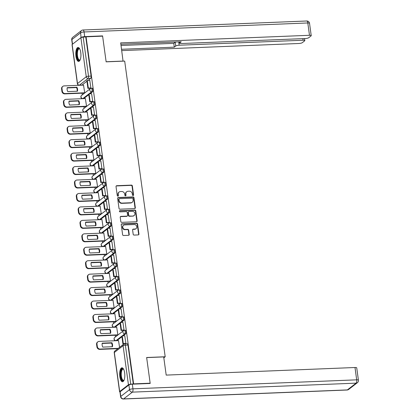 <?xml version="1.0" encoding="UTF-8"?>
<svg xmlns="http://www.w3.org/2000/svg" width="420" height="420" viewBox="0 0 420 420"><rect width="100%" height="100%" fill="white"/><g stroke="black" fill="none" stroke-linecap="round" stroke-linejoin="round"><path stroke-width="0.63" d="M133.093 195.536A0.614 0.551 52.3 0 0 133.581 194.922L132.352 185.934A0.877 0.793 52.3 0 0 131.418 185.12L116.723 185.708A0.877 0.793 52.3 0 0 116.025 186.59L117.254 195.578A0.614 0.551 52.3 0 0 118.204 196.04A0.614 0.551 52.3 0 0 118.398 195.531L118.241 194.371A2.814 2.531 52.3 0 1 119.133 192.04A2.814 2.531 52.3 0 1 120.482 191.557L121.706 191.51A2.814 2.531 52.3 0 1 124.688 194.108L124.85 195.274A0.614 0.551 52.3 0 0 125.795 195.736A0.614 0.551 52.3 0 0 125.99 195.227L125.832 194.066A2.814 2.531 52.3 0 1 126.725 191.735A2.814 2.531 52.3 0 1 128.074 191.252L129.297 191.2A2.814 2.531 52.3 0 1 132.279 193.804L132.442 194.969A0.614 0.551 52.3 0 0 133.093 195.536M133.208 195.521A0.614 0.551 52.3 0 0 133.276 195.163L132.043 186.17A0.877 0.793 52.3 0 0 131.108 185.357L116.414 185.95A0.877 0.793 52.3 0 0 116.167 186.002M118.025 196.13A0.614 0.551 52.3 0 0 118.088 195.773L117.931 194.607L118.241 194.371M125.617 195.825A0.614 0.551 52.3 0 0 125.68 195.468L125.522 194.303L125.832 194.066M80.766 52.584A6.983 2.567 -92.3 0 0 78.073 47.471A6.983 2.567 -92.3 0 0 75.941 56.317A6.983 2.567 -92.3 0 0 78.635 61.425A6.983 2.567 -92.3 0 0 80.766 52.584M124.645 372.907A6.983 2.567 -92.3 0 0 121.952 367.799A6.983 2.567 -92.3 0 0 119.821 376.64A6.983 2.567 -92.3 0 0 122.514 381.754A6.983 2.567 -92.3 0 0 124.645 372.907M133.187 234.266A0.877 0.793 52.3 0 0 134.117 235.079L138.243 234.911A0.877 0.793 52.3 0 0 138.941 234.035L137.571 224.049A0.877 0.793 52.3 0 0 136.642 223.235L121.947 223.828A0.877 0.793 52.3 0 0 121.243 224.705L122.614 234.691A0.877 0.793 52.3 0 0 123.548 235.505L128.525 235.305A0.877 0.793 52.3 0 0 129.229 234.423L128.641 230.15A0.877 0.793 52.3 0 0 127.706 229.341L125.239 229.435A2.352 2.116 52.3 0 1 123.491 225.314A2.352 2.116 52.3 0 1 124.619 224.91L134.295 224.522A2.352 2.116 52.3 0 1 136.043 228.643A2.352 2.116 52.3 0 1 134.915 229.047L133.303 229.115A0.877 0.793 52.3 0 0 132.599 229.992L133.187 234.266M86.069 36.818L102.622 36.151L106.139 61.84L124.688 61.094L165.191 356.764L146.643 357.509L150.16 383.197L133.613 383.864L86.069 36.818L83.181 37.16L88.531 76.209A1.79 0.656 87.7 0 1 88.148 78.409L79.396 85.181A1.79 0.656 87.7 0 1 79.233 85.244L81.811 85.139A1.79 0.656 -92.3 0 0 81.974 85.076L79.396 85.181A1.79 1.612 52.3 0 1 77.495 83.522L86.252 76.755L80.903 37.706A1.79 0.42 -7.8 0 1 83.181 37.16M134.636 208.598A0.877 0.793 52.3 0 0 135.334 207.722L133.97 197.736A0.877 0.793 52.3 0 0 133.035 196.922L118.34 197.51A0.877 0.793 52.3 0 0 117.642 198.392L119.007 208.378A0.877 0.793 52.3 0 0 119.942 209.191L134.636 208.598M135.77 210.893L137.141 220.878A0.877 0.793 52.3 0 1 136.437 221.755L121.742 222.348A0.877 0.793 52.3 0 1 120.813 221.534L120.225 217.261A0.877 0.793 52.3 0 1 120.929 216.384L126.887 216.143A0.877 0.793 52.3 0 0 127.586 215.261L127.197 212.431A0.877 0.793 52.3 0 0 126.268 211.617L120.062 211.864A0.614 0.551 52.3 0 1 119.606 210.788A0.614 0.551 52.3 0 1 119.9 210.683L134.841 210.079A0.877 0.793 52.3 0 1 135.77 210.893L135.46 211.134L136.831 221.114L137.141 220.878M82.058 93.188L82.289 94.862M83.9 106.633L84.131 108.313M85.743 120.083L85.974 121.758M87.586 133.529L87.817 135.209M89.428 146.974L89.654 148.654M91.271 160.424L91.497 162.099M93.109 173.87L93.34 175.549M94.952 187.32L95.183 188.995M96.794 200.765L97.025 202.445M98.637 214.21L98.868 215.891M100.48 227.661L100.711 229.336M102.323 241.106L102.553 242.786M104.165 254.557L104.391 256.232M106.003 268.002L106.234 269.682M107.846 281.447L108.077 283.127M109.688 294.898L109.919 296.578M111.531 308.343L111.762 310.023M113.374 321.794L113.605 323.468M115.217 335.239L115.448 336.919M117.059 348.689L117.138 349.262M133.613 383.864L130.725 384.206A1.79 0.42 172.2 0 0 128.441 384.752L119.684 391.519A1.79 0.42 172.2 0 0 119.574 391.697A1.79 0.42 172.2 0 0 120.005 391.902M150.16 383.197L149.809 383.471M85.764 37.054L91.109 76.104A1.79 0.656 87.7 0 1 90.731 78.309L88.079 80.357M86.93 81.244L81.974 85.076M72.145 44.473L77.495 83.522A1.79 0.42 172.2 0 0 77.385 83.701L72.035 44.651A1.79 0.42 -7.8 0 1 72.145 44.473L80.903 37.706M84.236 93.098L84.704 92.783L83.522 85.118M90.416 88.268L90.893 88.001L89.77 80.288M92.258 101.719L92.736 101.446L91.612 93.734M86.079 106.544L86.546 106.229L85.365 98.564M94.101 115.164L94.579 114.896L93.455 107.184M87.922 119.994L88.389 119.679L87.208 112.014M95.944 128.614L96.416 128.341L95.298 120.629M89.764 133.439L90.232 133.124L89.05 125.459M97.787 142.06L98.259 141.787L97.141 134.075M91.602 146.89L92.075 146.575L90.888 138.91M99.629 155.505L100.102 155.237L98.984 147.525M93.445 160.335L93.917 160.02L92.731 152.355M101.467 168.956L101.945 168.683L100.821 160.97M95.288 173.785L95.76 173.465L94.573 165.8M103.309 182.401L103.787 182.133L102.664 174.421M97.13 187.231L97.603 186.916L96.416 179.251M105.152 195.851L105.63 195.578L104.507 187.866M98.973 200.676L99.44 200.361L98.259 192.696M106.995 209.297L107.473 209.024L106.349 201.311M100.816 214.127L101.283 213.811L100.102 206.147M108.838 222.742L109.316 222.474L108.192 214.762M102.659 227.572L103.126 227.257L101.945 219.592M110.68 236.192L111.153 235.919L110.035 228.207M104.496 241.022L104.969 240.702L103.787 233.042M112.523 249.638L112.996 249.37L111.877 241.658M106.339 254.468L106.811 254.153L105.625 246.488M114.366 263.088L114.839 262.815L113.715 255.103M108.181 267.913L108.654 267.598L107.468 259.933M116.204 276.533L116.681 276.266L115.558 268.548M110.024 281.363L110.497 281.048L109.31 273.383M118.046 289.979L118.524 289.711L117.401 281.998M111.867 294.808L112.334 294.494L111.153 286.829M119.889 303.429L120.367 303.156L119.243 295.444M113.71 308.259L114.177 307.944L112.996 300.279M121.732 316.874L122.21 316.606L121.086 308.894M115.552 321.704L116.02 321.389L114.839 313.724M123.575 330.325L124.052 330.052L122.929 322.34M117.395 335.149L117.863 334.834L116.681 327.169M125.486 343.812L125.89 343.502L124.772 335.79M119.579 347.372L118.519 340.62M124.341 330.398A1.79 0.656 87.7 0 1 124.504 330.33L125.417 330.293A1.79 0.656 -92.3 0 1 126.136 331.832A1.79 0.656 -92.3 0 1 125.727 333.806L123.081 335.853M121.931 336.745L116.975 340.578L116.056 340.615A1.79 0.656 87.7 0 1 115.894 340.678L116.807 340.641A1.79 0.656 -92.3 0 0 116.975 340.578M122.498 316.948A1.79 0.656 87.7 0 1 122.661 316.885L123.58 316.848A1.79 0.656 -92.3 0 1 124.294 318.381A1.79 0.656 -92.3 0 1 123.884 320.36L121.238 322.408M120.089 323.295L115.133 327.127L114.214 327.164A1.79 0.656 87.7 0 1 114.051 327.233L114.965 327.196A1.79 0.656 -92.3 0 0 115.133 327.127M120.656 303.502A1.79 0.656 87.7 0 1 120.818 303.44L121.737 303.403A1.79 0.656 -92.3 0 1 122.451 304.936A1.79 0.656 -92.3 0 1 122.042 306.915L119.395 308.963M118.246 309.85L113.29 313.682L112.376 313.719A1.79 0.656 87.7 0 1 112.208 313.782L113.127 313.745A1.79 0.656 -92.3 0 0 113.29 313.682M118.813 290.052A1.79 0.656 87.7 0 1 118.981 289.989L119.894 289.952A1.79 0.656 -92.3 0 1 120.608 291.485A1.79 0.656 -92.3 0 1 120.199 293.465L117.553 295.512M116.403 296.405L111.447 300.237L110.534 300.274A1.79 0.656 87.7 0 1 110.365 300.337L111.284 300.3A1.79 0.656 -92.3 0 0 111.447 300.237M116.97 276.607A1.79 0.656 87.7 0 1 117.138 276.544L118.052 276.507A1.79 0.656 -92.3 0 1 118.766 278.04A1.79 0.656 -92.3 0 1 118.361 280.019L115.71 282.067M114.56 282.954L109.604 286.786L108.691 286.823A1.79 0.656 87.7 0 1 108.528 286.892L109.442 286.855A1.79 0.656 -92.3 0 0 109.604 286.786M115.127 263.161A1.79 0.656 87.7 0 1 115.295 263.093L116.209 263.057A1.79 0.656 -92.3 0 1 116.923 264.595A1.79 0.656 -92.3 0 1 116.519 266.569L113.867 268.616M112.718 269.509L107.761 273.341L106.848 273.378A1.79 0.656 87.7 0 1 106.685 273.441L107.599 273.404A1.79 0.656 -92.3 0 0 107.761 273.341M113.29 249.711A1.79 0.656 87.7 0 1 113.453 249.648L114.366 249.611A1.79 0.656 -92.3 0 1 115.08 251.144A1.79 0.656 -92.3 0 1 114.676 253.124L112.025 255.171M110.875 256.058L105.919 259.891L105.005 259.928A1.79 0.656 87.7 0 1 104.843 259.996L105.756 259.959A1.79 0.656 -92.3 0 0 105.919 259.891M111.447 236.266A1.79 0.656 87.7 0 1 111.61 236.197L112.523 236.161A1.79 0.656 -92.3 0 1 113.242 237.699A1.79 0.656 -92.3 0 1 112.833 239.678L110.187 241.726M109.037 242.613L104.076 246.446L103.163 246.482A1.79 0.656 87.7 0 1 103 246.545L103.913 246.509A1.79 0.656 -92.3 0 0 104.076 246.446M109.604 222.815A1.79 0.656 87.7 0 1 109.767 222.752L110.68 222.716A1.79 0.656 -92.3 0 1 111.4 224.249A1.79 0.656 -92.3 0 1 110.99 226.228L108.344 228.275M107.195 229.168L102.239 233L101.32 233.037A1.79 0.656 87.7 0 1 101.157 233.1L102.07 233.063A1.79 0.656 -92.3 0 0 102.239 233M107.761 209.37A1.79 0.656 87.7 0 1 107.924 209.307L108.843 209.27A1.79 0.656 -92.3 0 1 109.557 210.803A1.79 0.656 -92.3 0 1 109.148 212.783L106.502 214.83M105.352 215.717L100.396 219.55L99.477 219.587A1.79 0.656 87.7 0 1 99.314 219.65L100.228 219.613A1.79 0.656 -92.3 0 0 100.396 219.55M105.919 195.925A1.79 0.656 87.7 0 1 106.082 195.857L107 195.82A1.79 0.656 -92.3 0 1 107.714 197.353A1.79 0.656 -92.3 0 1 107.305 199.332L104.659 201.38M103.509 202.272L98.553 206.105L97.639 206.141A1.79 0.656 87.7 0 1 97.472 206.204L98.39 206.167A1.79 0.656 -92.3 0 0 98.553 206.105M104.076 182.474A1.79 0.656 87.7 0 1 104.244 182.411L105.158 182.375A1.79 0.656 -92.3 0 1 105.871 183.908A1.79 0.656 -92.3 0 1 105.467 185.887L102.816 187.934M101.666 188.822L96.71 192.654L95.797 192.691A1.79 0.656 87.7 0 1 95.629 192.759L96.548 192.722A1.79 0.656 -92.3 0 0 96.71 192.654M102.233 169.029A1.79 0.656 87.7 0 1 102.401 168.961L103.315 168.924A1.79 0.656 -92.3 0 1 104.029 170.462A1.79 0.656 -92.3 0 1 103.624 172.441L100.973 174.489M99.823 175.376L94.867 179.209L93.954 179.246A1.79 0.656 87.7 0 1 93.791 179.309L94.705 179.272A1.79 0.656 -92.3 0 0 94.867 179.209M100.396 155.578A1.79 0.656 87.7 0 1 100.558 155.516L101.472 155.479A1.79 0.656 -92.3 0 1 102.186 157.012A1.79 0.656 -92.3 0 1 101.782 158.991L99.13 161.038M97.981 161.926L93.025 165.758L92.111 165.795A1.79 0.656 87.7 0 1 91.948 165.863L92.862 165.827A1.79 0.656 -92.3 0 0 93.025 165.758M98.553 142.133A1.79 0.656 87.7 0 1 98.716 142.07L99.629 142.034A1.79 0.656 -92.3 0 1 100.349 143.566A1.79 0.656 -92.3 0 1 99.939 145.546L97.293 147.593M96.138 148.481L91.182 152.313L90.269 152.35A1.79 0.656 87.7 0 1 90.106 152.413L91.019 152.376A1.79 0.656 -92.3 0 0 91.182 152.313M96.71 128.688A1.79 0.656 87.7 0 1 96.873 128.62L97.787 128.583A1.79 0.656 -92.3 0 1 98.506 130.116A1.79 0.656 -92.3 0 1 98.096 132.095L95.45 134.143M94.3 135.035L89.345 138.868L88.426 138.904A1.79 0.656 87.7 0 1 88.263 138.968L89.177 138.931A1.79 0.656 -92.3 0 0 89.345 138.868M94.867 115.238A1.79 0.656 87.7 0 1 95.03 115.175L95.944 115.138A1.79 0.656 -92.3 0 1 96.663 116.671A1.79 0.656 -92.3 0 1 96.254 118.65L93.608 120.698M92.458 121.585L87.502 125.417L86.583 125.454A1.79 0.656 87.7 0 1 86.42 125.522L87.334 125.486A1.79 0.656 -92.3 0 0 87.502 125.417M93.025 101.792A1.79 0.656 87.7 0 1 93.188 101.724L94.106 101.687A1.79 0.656 -92.3 0 1 94.82 103.226A1.79 0.656 -92.3 0 1 94.411 105.2L91.765 107.247M90.615 108.139L85.659 111.972L84.745 112.009A1.79 0.656 87.7 0 1 84.578 112.072L85.491 112.035A1.79 0.656 -92.3 0 0 85.659 111.972M91.182 88.342A1.79 0.656 87.7 0 1 91.345 88.279L92.264 88.242A1.79 0.656 -92.3 0 1 92.978 89.775A1.79 0.656 -92.3 0 1 92.568 91.754L89.922 93.802M88.772 94.689L83.816 98.522L82.903 98.558A1.79 0.656 87.7 0 1 82.735 98.627L83.654 98.59A1.79 0.656 -92.3 0 0 83.816 98.522M165.191 356.764L163.832 357.819M133.303 384.101L127.953 345.051A1.79 0.656 -92.3 0 0 127.26 343.744L124.682 343.844A1.79 0.656 87.7 0 1 125.375 345.156L130.725 384.206M126.725 191.735L126.415 191.972A2.814 2.531 52.3 0 0 125.522 194.303M119.133 192.04L118.823 192.281A2.814 2.531 52.3 0 0 117.931 194.607M134.888 208.546A0.877 0.793 52.3 0 0 135.025 207.958L133.66 197.972A0.877 0.793 52.3 0 0 132.725 197.164L118.031 197.752A0.877 0.793 52.3 0 0 117.784 197.804M132.951 198.713A0.614 0.551 52.3 0 0 132.3 198.146L119.401 198.66A0.614 0.551 52.3 0 0 118.913 199.274L119.081 200.503A2.814 2.531 52.3 0 0 122.062 203.107L130.883 202.75A2.814 2.531 52.3 0 0 132.227 202.267A2.814 2.531 52.3 0 0 133.119 199.941L132.951 198.713M119.107 198.765L118.797 199.007A0.614 0.551 52.3 0 0 118.603 199.516L118.913 199.274M132.227 202.267L131.922 202.508A2.814 2.531 52.3 0 1 130.573 202.991L121.753 203.343A2.814 2.531 52.3 0 1 118.771 200.744L118.603 199.516M136.689 221.702A0.877 0.793 52.3 0 0 136.831 221.114M127.307 215.99L126.998 216.232A0.877 0.793 52.3 0 1 126.578 216.379L120.619 216.62A0.877 0.793 52.3 0 0 120.367 216.673M135.46 211.134A0.877 0.793 52.3 0 0 134.531 210.32L119.59 210.919A0.614 0.551 52.3 0 0 119.474 210.934M133.072 215.896A2.352 2.116 52.3 0 0 134.768 212.909A2.352 2.116 52.3 0 0 132.452 211.365L129.04 211.502A0.877 0.793 52.3 0 0 128.341 212.384L128.73 215.219A0.877 0.793 52.3 0 0 129.659 216.032L132.762 216.132A2.352 2.116 52.3 0 0 133.891 215.728L134.195 215.492M128.62 211.654L128.31 211.895A0.877 0.793 52.3 0 0 128.032 212.62L128.341 212.384M132.762 216.132L129.355 216.269A0.877 0.793 52.3 0 1 128.42 215.455L128.032 212.62M136.043 228.643L135.734 228.884A2.352 2.116 52.3 0 1 134.605 229.289L132.993 229.352A0.877 0.793 52.3 0 0 132.741 229.404M123.491 225.314L123.181 225.556A2.352 2.116 52.3 0 0 124.929 229.677L125.239 229.435M128.777 235.253A0.877 0.793 52.3 0 0 128.919 234.665L128.331 230.391A0.877 0.793 52.3 0 0 127.402 229.577L124.929 229.677M138.49 234.859A0.877 0.793 52.3 0 0 138.632 234.276L137.267 224.291A0.877 0.793 52.3 0 0 136.332 223.477L121.637 224.065A0.877 0.793 52.3 0 0 121.385 224.117M84.299 93.098L64.775 93.88A2.688 2.415 -127.7 0 1 61.924 91.397L61.583 88.893A2.688 2.415 52.3 0 1 62.433 86.672L62.837 86.357A2.688 2.415 52.3 0 0 61.982 88.583L61.583 88.893M77.107 91.224A5.549 4.993 52.3 0 0 76.498 87.559L67.179 87.932M90.552 88.263L87.906 88.368L88.31 88.058L87.255 80.388L89.838 80.283M88.31 88.058L90.888 87.959M87.906 88.368L86.856 80.698L87.255 80.388M62.837 86.357A2.688 2.415 52.3 0 1 64.124 85.895L83.654 85.113M84.704 92.783L65.174 93.571A2.688 2.415 -127.7 0 1 62.328 91.082L61.982 88.583M76.902 87.25L67.242 87.638A5.549 4.993 -127.7 0 0 67.783 91.602L77.448 91.214A5.549 4.993 52.3 0 0 76.902 87.25L76.498 87.559M123.06 61.157L120.687 42.877L309.488 35.291L307.802 22.964L84.068 31.957L84.704 36.614L102.585 35.894L106.129 61.751L123.181 61.068M178.7 41.885L179.156 45.224L303.082 40.241L302.867 38.645M179.156 45.224A2.688 0.63 172.2 0 0 175.733 46.043L175.214 42.247A2.688 0.63 -7.8 0 1 175.655 42.011M121.564 49.282L174.279 47.166L175.733 46.043M121.748 50.615L298.877 43.496A2.688 0.63 172.2 0 0 302.3 42.677L304.652 40.861A2.688 0.63 172.2 0 0 304.82 40.598A2.688 0.63 172.2 0 0 303.082 40.241M81.034 37.621L80.645 32.776L71.888 39.543L72.523 44.179M179.645 41.848L179.786 42.908A2.688 0.63 172.2 0 0 179.624 43.171A2.688 0.63 172.2 0 0 181.356 43.528L305.282 38.546A2.688 0.63 172.2 0 0 308.705 37.727L311.057 35.91A2.688 0.63 172.2 0 0 311.22 35.648A2.688 0.63 172.2 0 0 309.488 35.291M179.786 42.908L181.241 41.785L120.871 44.21M102.233 36.167L102.585 35.894M84.704 36.614A2.688 0.63 172.2 0 0 81.281 37.427M121.044 45.491L173.765 43.37L175.214 42.247M173.765 43.37L174.279 47.166M128.893 384.993L120.136 391.76L120.776 396.417L129.528 389.65L128.893 384.993A2.688 0.63 -7.8 0 1 132.316 384.174L150.197 383.455L146.653 357.599L163.706 356.911L166.194 375.102L354.995 367.51A2.688 0.63 -7.8 0 1 356.732 367.868L358.418 380.195A2.688 0.63 172.2 0 0 356.685 379.838L354.995 367.51M120.608 396.68A2.688 2.688 0 0 0 123.38 399A2.688 0.987 -92.3 0 0 123.627 398.9L347.356 389.912L356.113 383.145L132.379 392.133L123.627 398.9A2.688 2.415 52.3 0 1 120.776 396.417A2.688 0.63 172.2 0 0 120.608 396.68L119.973 392.028A2.688 0.63 -7.8 0 1 120.136 391.76M80.152 59.892A6.043 2.226 87.7 0 1 80.12 59.934A6.043 2.226 87.7 0 1 79.816 60.244A6.043 2.226 87.7 0 1 76.933 56.038A6.043 2.226 87.7 0 1 78.225 48.605A6.043 2.226 87.7 0 1 79.674 48.841A6.043 2.226 87.7 0 1 79.711 48.877M79.769 48.998A5.597 2.058 -92.3 0 0 79.212 48.815A5.597 2.058 -92.3 0 0 78.698 49.019A5.597 2.058 -92.3 0 0 77.422 55.204A5.597 2.058 -92.3 0 0 79.658 59.997A5.597 2.058 -92.3 0 0 80.173 59.792A5.597 2.058 -92.3 0 0 80.204 59.771M78.472 47.539A6.935 2.552 -92.3 0 0 78.104 47.743A6.935 2.552 -92.3 0 0 76.498 55.046A6.935 2.552 -92.3 0 0 79.028 61.325M124.031 380.216A6.043 2.226 87.7 0 1 124 380.257A6.043 2.226 87.7 0 1 123.695 380.567A6.043 2.226 87.7 0 1 120.813 376.362A6.043 2.226 87.7 0 1 122.099 368.928A6.043 2.226 87.7 0 1 123.554 369.169A6.043 2.226 87.7 0 1 123.59 369.206M123.648 369.322A5.597 2.058 -92.3 0 0 123.092 369.138A5.597 2.058 -92.3 0 0 122.577 369.343A5.597 2.058 -92.3 0 0 121.301 375.527A5.597 2.058 -92.3 0 0 123.538 380.32A5.597 2.058 -92.3 0 0 124.052 380.121A5.597 2.058 -92.3 0 0 124.084 380.095M122.351 367.868A6.935 2.552 -92.3 0 0 121.984 368.067A6.935 2.552 -92.3 0 0 120.377 375.37A6.935 2.552 -92.3 0 0 122.908 381.654M86.142 106.544L66.617 107.326A2.688 2.415 -127.7 0 1 63.767 104.843L63.425 102.344A2.688 2.415 52.3 0 1 64.276 100.117L64.68 99.808A2.688 2.415 52.3 0 0 63.824 102.034L63.425 102.344M78.95 104.675A5.549 4.993 52.3 0 0 78.341 101.005L69.022 101.383M92.389 101.714L89.749 101.819L90.153 101.509L89.098 93.833L91.675 93.734M90.153 101.509L92.731 101.404M89.749 101.819L88.699 94.148L89.098 93.833M64.68 99.808A2.688 2.415 52.3 0 1 65.966 99.346L85.496 98.558M86.546 106.234L67.016 107.016A2.688 2.415 -127.7 0 1 64.171 104.533L63.824 102.034M78.745 100.695L69.085 101.084A5.549 4.993 -127.7 0 0 69.626 105.047L79.286 104.659A5.549 4.993 52.3 0 0 78.745 100.695L78.341 101.005M87.985 119.989L68.46 120.776A2.688 2.415 -127.7 0 1 65.609 118.288L65.268 115.789A2.688 2.415 52.3 0 1 66.118 113.563L66.523 113.253A2.688 2.415 52.3 0 0 65.667 115.479L65.268 115.789M80.792 118.12A5.549 4.993 52.3 0 0 80.183 114.455L70.864 114.828M94.232 115.159L91.592 115.264L91.99 114.954L90.941 107.284L93.518 107.179M91.99 114.954L94.568 114.849M91.592 115.264L90.542 107.594L90.941 107.284M66.523 113.253A2.688 2.415 52.3 0 1 67.809 112.791L87.339 112.009M88.389 119.679L68.859 120.467A2.688 2.415 -127.7 0 1 66.008 117.978L65.667 115.479M80.588 114.14L70.927 114.529A5.549 4.993 -127.7 0 0 71.468 118.498L81.128 118.109A5.549 4.993 52.3 0 0 80.588 114.14L80.183 114.455M89.828 133.439L70.297 134.221A2.688 2.415 -127.7 0 1 67.452 131.738L67.105 129.239A2.688 2.415 52.3 0 1 67.961 127.013L68.36 126.704A2.688 2.415 52.3 0 0 67.51 128.924L67.105 129.239M82.635 131.57A5.549 4.993 52.3 0 0 82.026 127.901L72.702 128.273M96.075 128.604L93.434 128.714L93.833 128.399L92.783 120.729L95.361 120.624M93.833 128.399L96.411 128.299M93.434 128.714L92.379 121.039L92.783 120.729M68.36 126.704A2.688 2.415 52.3 0 1 69.652 126.242L89.182 125.454M90.232 133.13L70.702 133.912A2.688 2.415 -127.7 0 1 67.851 131.429L67.51 128.924M82.43 127.591L72.77 127.979A5.549 4.993 -127.7 0 0 73.311 131.943L82.971 131.555A5.549 4.993 52.3 0 0 82.43 127.591L82.026 127.901M91.67 146.885L72.14 147.672A2.688 2.415 -127.7 0 1 69.295 145.184L68.948 142.684A2.688 2.415 52.3 0 1 69.804 140.459L70.203 140.149A2.688 2.415 52.3 0 0 69.353 142.375L68.948 142.684M84.473 145.016A5.549 4.993 52.3 0 0 83.869 141.346L74.545 141.724M97.918 142.054L95.277 142.159L95.676 141.85L94.626 134.18L97.204 134.075M95.676 141.85L98.254 141.745M95.277 142.159L94.222 134.489L94.626 134.18M70.203 140.149A2.688 2.415 52.3 0 1 71.495 139.687L91.025 138.904M92.069 146.575L72.545 147.357A2.688 2.415 -127.7 0 1 69.694 144.874L69.353 142.375M84.273 141.036L74.608 141.424A5.549 4.993 -127.7 0 0 75.154 145.388L84.814 145.005A5.549 4.993 52.3 0 0 84.273 141.036L83.869 141.346M93.513 160.335L73.983 161.117A2.688 2.415 -127.7 0 1 71.132 158.634L70.791 156.13A2.688 2.415 52.3 0 1 71.647 153.909L72.046 153.594A2.688 2.415 52.3 0 0 71.195 155.82L70.791 156.13M86.315 158.466A5.549 4.993 52.3 0 0 85.712 154.796L76.388 155.169M99.761 155.5L97.114 155.61L97.519 155.295L96.469 147.625L99.047 147.52M97.519 155.295L100.097 155.195M97.114 155.61L96.064 147.934L96.469 147.625M72.046 153.594A2.688 2.415 52.3 0 1 73.337 153.137L92.867 152.35M93.912 160.02L74.387 160.808A2.688 2.415 -127.7 0 1 71.537 158.319L71.195 155.82M86.111 154.487L76.451 154.875A5.549 4.993 -127.7 0 0 76.996 158.839L86.657 158.45A5.549 4.993 52.3 0 0 86.111 154.487L85.712 154.796M95.356 173.78L75.826 174.562A2.688 2.415 -127.7 0 1 72.975 172.079L72.634 169.58A2.688 2.415 52.3 0 1 73.484 167.354L73.889 167.044A2.688 2.415 52.3 0 0 73.038 169.271L72.634 169.58M88.158 171.911A5.549 4.993 52.3 0 0 87.554 168.242L78.23 168.62M101.603 168.95L98.957 169.055L99.361 168.746L98.311 161.07L100.889 160.97M99.361 168.746L101.939 168.641M98.957 169.055L97.907 161.385L98.311 161.07M73.889 167.044A2.688 2.415 52.3 0 1 75.175 166.583L94.71 165.795M95.755 173.471L76.23 174.253A2.688 2.415 -127.7 0 1 73.379 171.77L73.038 169.271M87.953 167.932L78.293 168.32A5.549 4.993 -127.7 0 0 78.839 172.284L88.499 171.896A5.549 4.993 52.3 0 0 87.953 167.932L87.554 168.242M97.193 187.226L77.669 188.013A2.688 2.415 -127.7 0 1 74.818 185.525L74.477 183.026A2.688 2.415 52.3 0 1 75.327 180.799L75.731 180.49A2.688 2.415 52.3 0 0 74.881 182.716L74.477 183.026M90.001 185.357A5.549 4.993 52.3 0 0 89.397 181.692L80.073 182.065M103.446 182.396L100.8 182.501L101.204 182.191L100.154 174.521L102.732 174.416M101.204 182.191L103.782 182.086M100.8 182.501L99.75 174.83L100.154 174.521M75.731 180.49A2.688 2.415 52.3 0 1 77.017 180.028L96.548 179.246M97.598 186.916L78.073 187.703A2.688 2.415 -127.7 0 1 75.222 185.215L74.881 182.716M89.796 181.382L80.136 181.766A5.549 4.993 -127.7 0 0 80.682 185.734L90.342 185.346A5.549 4.993 52.3 0 0 89.796 181.382L89.397 181.692M99.036 200.676L79.511 201.458A2.688 2.415 -127.7 0 1 76.661 198.975L76.319 196.476A2.688 2.415 52.3 0 1 77.17 194.25L77.574 193.94A2.688 2.415 52.3 0 0 76.718 196.161L76.319 196.476M91.844 198.807A5.549 4.993 52.3 0 0 91.235 195.137L81.916 195.51M105.284 195.846L102.643 195.951L103.047 195.641L101.992 187.966L104.575 187.861M103.047 195.641L105.625 195.536M102.643 195.951L101.593 188.276L101.992 187.966M77.574 193.94A2.688 2.415 52.3 0 1 78.86 193.478L98.39 192.691M99.44 200.366L79.91 201.149A2.688 2.415 -127.7 0 1 77.065 198.665L76.718 196.161M91.639 194.828L81.979 195.216A5.549 4.993 -127.7 0 0 82.52 199.18L92.18 198.791A5.549 4.993 52.3 0 0 91.639 194.828L91.235 195.137M100.879 214.121L81.354 214.909A2.688 2.415 -127.7 0 1 78.503 212.42L78.162 209.921A2.688 2.415 52.3 0 1 79.013 207.695L79.417 207.386A2.688 2.415 52.3 0 0 78.561 209.612L78.162 209.921M93.686 212.252A5.549 4.993 52.3 0 0 93.077 208.588L83.758 208.96M107.126 209.291L104.486 209.396L104.885 209.087L103.835 201.416L106.412 201.311M104.885 209.087L107.468 208.982M104.486 209.396L103.436 201.726L103.835 201.416M79.417 207.386A2.688 2.415 52.3 0 1 80.703 206.923L100.233 206.141M101.283 213.811L81.753 214.594A2.688 2.415 -127.7 0 1 78.908 212.111L78.561 209.612M93.482 208.273L83.822 208.661A5.549 4.993 -127.7 0 0 84.362 212.63L94.022 212.242A5.549 4.993 52.3 0 0 93.482 208.273L93.077 208.588M102.722 227.572L83.197 228.354A2.688 2.415 -127.7 0 1 80.346 225.871L80.005 223.367A2.688 2.415 52.3 0 1 80.855 221.146L81.26 220.831A2.688 2.415 52.3 0 0 80.404 223.057L80.005 223.367M95.529 225.703A5.549 4.993 52.3 0 0 94.92 222.033L85.601 222.406M108.969 222.737L106.328 222.847L106.727 222.532L105.677 214.862L108.255 214.757M106.727 222.532L109.305 222.432M106.328 222.847L105.278 215.171L105.677 214.862M81.26 220.831A2.688 2.415 52.3 0 1 82.546 220.374L102.076 219.587M103.126 227.257L83.596 228.044A2.688 2.415 -127.7 0 1 80.745 225.556L80.404 223.057M95.324 221.723L85.664 222.112A5.549 4.993 -127.7 0 0 86.205 226.076L95.865 225.687A5.549 4.993 52.3 0 0 95.324 221.723L94.92 222.033M104.564 241.017L85.034 241.804A2.688 2.415 -127.7 0 1 82.189 239.316L81.842 236.817A2.688 2.415 52.3 0 1 82.698 234.591L83.097 234.281A2.688 2.415 52.3 0 0 82.246 236.507L81.842 236.817M97.372 239.148A5.549 4.993 52.3 0 0 96.763 235.478L87.439 235.856M110.812 236.187L108.171 236.292L108.57 235.982L107.52 228.307L110.098 228.207M108.57 235.982L111.148 235.877M108.171 236.292L107.116 228.622L107.52 228.307M83.097 234.281A2.688 2.415 52.3 0 1 84.389 233.819L103.919 233.037M104.963 240.707L85.439 241.49A2.688 2.415 -127.7 0 1 82.588 239.006L82.246 236.507M97.167 235.168L87.507 235.557A5.549 4.993 -127.7 0 0 88.048 239.521L97.708 239.132A5.549 4.993 52.3 0 0 97.167 235.168L96.763 235.478M106.407 254.462L86.877 255.25A2.688 2.415 -127.7 0 1 84.032 252.761L83.685 250.262A2.688 2.415 52.3 0 1 84.541 248.042L84.94 247.727A2.688 2.415 52.3 0 0 84.089 249.953L83.685 250.262M99.209 252.593A5.549 4.993 52.3 0 0 98.606 248.929L89.282 249.302M112.655 249.632L110.008 249.737L110.413 249.428L109.363 241.757L111.941 241.652M110.413 249.428L112.99 249.322M110.008 249.737L108.959 242.067L109.363 241.757M84.94 247.727A2.688 2.415 52.3 0 1 86.231 247.265L105.761 246.482M106.806 254.153L87.281 254.94A2.688 2.415 -127.7 0 1 84.43 252.452L84.089 249.953M99.01 248.619L89.345 249.008A5.549 4.993 -127.7 0 0 89.891 252.971L99.55 252.583A5.549 4.993 52.3 0 0 99.01 248.619L98.606 248.929M108.25 267.913L88.72 268.695A2.688 2.415 -127.7 0 1 85.869 266.212L85.528 263.713A2.688 2.415 52.3 0 1 86.383 261.487L86.783 261.177A2.688 2.415 52.3 0 0 85.932 263.403L85.528 263.713M101.052 266.044A5.549 4.993 52.3 0 0 100.448 262.374L91.124 262.752M114.497 263.083L111.851 263.188L112.255 262.878L111.206 255.203L113.783 255.103M112.255 262.878L114.833 262.773M111.851 263.188L110.801 255.518L111.206 255.203M86.783 261.177A2.688 2.415 52.3 0 1 88.074 260.715L107.604 259.928M108.649 267.603L89.124 268.385A2.688 2.415 -127.7 0 1 86.273 265.902L85.932 263.403M100.847 262.064L91.187 262.453A5.549 4.993 -127.7 0 0 91.733 266.416L101.393 266.028A5.549 4.993 52.3 0 0 100.847 262.064L100.448 262.374M110.087 281.358L90.562 282.145A2.688 2.415 -127.7 0 1 87.712 279.657L87.37 277.158A2.688 2.415 52.3 0 1 88.221 274.932L88.625 274.622A2.688 2.415 52.3 0 0 87.775 276.848L87.37 277.158M102.895 279.489A5.549 4.993 52.3 0 0 102.291 275.825L92.967 276.197M116.34 276.528L113.694 276.633L114.098 276.323L113.048 268.653L115.626 268.548M114.098 276.323L116.676 276.218M113.694 276.633L112.644 268.963L113.048 268.653M88.625 274.622A2.688 2.415 52.3 0 1 89.912 274.16L109.442 273.378M110.492 281.048L90.967 281.836A2.688 2.415 -127.7 0 1 88.116 279.347L87.775 276.848M102.69 275.51L93.03 275.898A5.549 4.993 -127.7 0 0 93.576 279.867L103.236 279.479A5.549 4.993 52.3 0 0 102.69 275.51L102.291 275.825M111.93 294.808L92.405 295.591A2.688 2.415 -127.7 0 1 89.555 293.108L89.213 290.608A2.688 2.415 52.3 0 1 90.064 288.382L90.468 288.073A2.688 2.415 52.3 0 0 89.617 290.294L89.213 290.608M104.738 292.94A5.549 4.993 52.3 0 0 104.134 289.27L94.81 289.643M118.183 289.973L115.537 290.084L115.941 289.769L114.891 282.098L117.469 281.993M115.941 289.769L118.519 289.669M115.537 290.084L114.487 282.408L114.891 282.098M90.468 288.073A2.688 2.415 52.3 0 1 91.754 287.611L111.284 286.823M112.334 294.499L92.804 295.281A2.688 2.415 -127.7 0 1 89.959 292.793L89.617 290.294M104.533 288.96L94.873 289.349A5.549 4.993 -127.7 0 0 95.414 293.312L105.079 292.924A5.549 4.993 52.3 0 0 104.533 288.96L104.134 289.27M113.773 308.254L94.248 309.041A2.688 2.415 -127.7 0 1 91.397 306.553L91.056 304.054A2.688 2.415 52.3 0 1 91.907 301.828L92.311 301.518A2.688 2.415 52.3 0 0 91.455 303.744L91.056 304.054M106.58 306.385A5.549 4.993 52.3 0 0 105.971 302.715L96.653 303.093M120.02 303.424L117.38 303.529L117.784 303.219L116.729 295.549L119.306 295.444M117.784 303.219L120.362 303.114M117.38 303.529L116.33 295.858L116.729 295.549M92.311 301.518A2.688 2.415 52.3 0 1 93.597 301.056L113.127 300.274M114.177 307.944L94.647 308.726A2.688 2.415 -127.7 0 1 91.802 306.243L91.455 303.744M106.376 302.405L96.716 302.794A5.549 4.993 -127.7 0 0 97.256 306.757L106.916 306.374A5.549 4.993 52.3 0 0 106.376 302.405L105.971 302.715M115.615 321.704L96.091 322.487A2.688 2.415 -127.7 0 1 93.24 320.003L92.899 317.499A2.688 2.415 52.3 0 1 93.749 315.278L94.154 314.963A2.688 2.415 52.3 0 0 93.298 317.189L92.899 317.499M108.423 319.835A5.549 4.993 52.3 0 0 107.814 316.166L98.495 316.538M121.863 316.869L119.222 316.974L119.621 316.664L118.571 308.994L121.149 308.889M119.621 316.664L122.204 316.565M119.222 316.974L118.172 309.304L118.571 308.994M94.154 314.963A2.688 2.415 52.3 0 1 95.44 314.501L114.97 313.719M116.02 321.389L96.49 322.177A2.688 2.415 -127.7 0 1 93.639 319.688L93.298 317.189M108.218 315.856L98.558 316.244A5.549 4.993 -127.7 0 0 99.099 320.208L108.759 319.82A5.549 4.993 52.3 0 0 108.218 315.856L107.814 316.166M117.458 335.149L97.928 335.932A2.688 2.415 -127.7 0 1 95.083 333.449L94.742 330.95A2.688 2.415 52.3 0 1 95.592 328.724L95.991 328.414A2.688 2.415 52.3 0 0 95.141 330.64L94.742 330.95M110.266 333.281A5.549 4.993 52.3 0 0 109.657 329.611L100.338 329.989M123.706 330.32L121.065 330.425L121.464 330.115L120.414 322.439L122.992 322.34M121.464 330.115L124.042 330.01M121.065 330.425L120.015 322.754L120.414 322.439M95.991 328.414A2.688 2.415 52.3 0 1 97.283 327.952L116.812 327.164M117.863 334.84L98.333 335.622A2.688 2.415 -127.7 0 1 95.482 333.139L95.141 330.64M110.061 329.301L100.401 329.69A5.549 4.993 -127.7 0 0 100.942 333.653L110.602 333.265A5.549 4.993 52.3 0 0 110.061 329.301L109.657 329.611M117.926 348.653L99.771 349.382A2.688 2.415 -127.7 0 1 96.925 346.894L96.579 344.395A2.688 2.415 52.3 0 1 97.435 342.169L97.834 341.859A2.688 2.415 52.3 0 0 96.983 344.085L96.579 344.395M112.109 346.726A5.549 4.993 52.3 0 0 111.499 343.061L102.176 343.434M125.549 343.765L122.908 343.87L123.307 343.56L122.257 335.89L124.835 335.785M123.307 343.56L125.885 343.455M122.908 343.87L121.853 336.2L122.257 335.89M97.834 341.859A2.688 2.415 52.3 0 1 99.125 341.397L118.655 340.615M118.33 348.343L100.175 349.072A2.688 2.415 -127.7 0 1 97.325 346.584L96.983 344.085M111.904 342.746L102.239 343.135A5.549 4.993 -127.7 0 0 102.785 347.104L112.445 346.715A5.549 4.993 52.3 0 0 111.904 342.746L111.499 343.061M133.276 195.163L133.581 194.922M118.088 195.773L118.398 195.531M125.68 195.468L125.99 195.227M128.441 384.752L123.092 345.702L114.34 352.469L119.684 391.519M90.731 78.309L88.148 78.409A1.79 1.612 52.3 0 1 86.252 76.755A1.79 0.42 -7.8 0 1 88.531 76.209L91.109 76.104M125.727 333.806L124.814 333.842L116.056 340.615A1.79 1.612 -127.7 0 1 114.156 338.956A1.79 1.612 52.3 0 1 114.728 337.475A1.79 1.79 0 0 0 115.894 340.678M123.884 320.36L122.971 320.397L114.214 327.164A1.79 1.612 -127.7 0 1 112.319 325.51A1.79 1.612 52.3 0 1 112.886 324.025A1.79 1.79 0 0 0 114.051 327.233M122.042 306.915L121.128 306.952L112.376 313.719A1.79 1.612 -127.7 0 1 110.476 312.06A1.79 1.612 52.3 0 1 111.043 310.58A1.79 1.79 0 0 0 112.208 313.782M120.199 293.465L119.285 293.501L110.534 300.274A1.79 1.612 -127.7 0 1 108.633 298.615A1.79 1.612 52.3 0 1 109.2 297.129A1.79 1.79 0 0 0 110.365 300.337M118.361 280.019L117.442 280.056L108.691 286.823A1.79 1.612 -127.7 0 1 106.79 285.169A1.79 1.612 52.3 0 1 107.357 283.684A1.79 1.79 0 0 0 108.528 286.892M116.519 266.569L115.6 266.606L106.848 273.378A1.79 1.612 -127.7 0 1 104.948 271.719A1.79 1.612 52.3 0 1 105.514 270.239A1.79 1.79 0 0 0 106.685 273.441M114.676 253.124L113.762 253.16L105.005 259.928A1.79 1.612 -127.7 0 1 103.105 258.274A1.79 1.612 52.3 0 1 103.677 256.788A1.79 1.79 0 0 0 104.843 259.996M112.833 239.678L111.92 239.715L103.163 246.482A1.79 1.612 -127.7 0 1 101.262 244.823A1.79 1.612 52.3 0 1 101.834 243.343A1.79 1.79 0 0 0 103 246.545M110.99 226.228L110.077 226.265L101.32 233.037A1.79 1.612 -127.7 0 1 99.424 231.378A1.79 1.612 52.3 0 1 99.992 229.892A1.79 1.79 0 0 0 101.157 233.1M109.148 212.783L108.234 212.819L99.477 219.587A1.79 1.612 -127.7 0 1 97.582 217.928A1.79 1.612 52.3 0 1 98.149 216.447A1.79 1.79 0 0 0 99.314 219.65M107.305 199.332L106.391 199.369L97.639 206.141A1.79 1.612 -127.7 0 1 95.739 204.482A1.79 1.612 52.3 0 1 96.306 203.002A1.79 1.79 0 0 0 97.472 206.204M105.467 185.887L104.549 185.923L95.797 192.691A1.79 1.612 -127.7 0 1 93.896 191.037A1.79 1.612 52.3 0 1 94.463 189.551A1.79 1.79 0 0 0 95.629 192.759M103.624 172.441L102.706 172.478L93.954 179.246A1.79 1.612 -127.7 0 1 92.053 177.587A1.79 1.612 52.3 0 1 92.62 176.106A1.79 1.79 0 0 0 93.791 179.309M101.782 158.991L100.868 159.028L92.111 165.795A1.79 1.612 -127.7 0 1 90.211 164.141A1.79 1.612 52.3 0 1 90.778 162.655A1.79 1.79 0 0 0 91.948 165.863M99.939 145.546L99.026 145.583L90.269 152.35A1.79 1.612 -127.7 0 1 88.368 150.691A1.79 1.612 52.3 0 1 88.94 149.21A1.79 1.79 0 0 0 90.106 152.413M98.096 132.095L97.183 132.132L88.426 138.904A1.79 1.612 -127.7 0 1 86.525 137.246A1.79 1.612 52.3 0 1 87.098 135.76A1.79 1.79 0 0 0 88.263 138.968M96.254 118.65L95.34 118.687L86.583 125.454A1.79 1.612 -127.7 0 1 84.688 123.8A1.79 1.612 52.3 0 1 85.255 122.314A1.79 1.79 0 0 0 86.42 125.522M94.411 105.2L93.497 105.236L84.745 112.009A1.79 1.612 -127.7 0 1 82.845 110.35A1.79 1.612 52.3 0 1 83.412 108.869A1.79 1.79 0 0 0 84.578 112.072M92.568 91.754L91.655 91.791L82.903 98.558A1.79 1.612 -127.7 0 1 81.002 96.905A1.79 1.612 52.3 0 1 81.569 95.419A1.79 1.79 0 0 0 82.735 98.627M91.345 88.279A1.79 0.656 87.7 0 1 92.064 89.812A1.79 0.656 87.7 0 1 91.655 91.791A1.79 1.612 -127.7 0 1 90.326 88.652A1.79 1.79 0 0 1 91.345 88.279M93.188 101.724A1.79 0.656 87.7 0 1 93.907 103.262A1.79 0.656 87.7 0 1 93.497 105.236A1.79 1.612 -127.7 0 1 92.164 102.097A1.79 1.79 0 0 1 93.188 101.724M95.03 115.175A1.79 0.656 87.7 0 1 95.749 116.708A1.79 0.656 87.7 0 1 95.34 118.687A1.79 1.612 -127.7 0 1 94.007 115.547A1.79 1.79 0 0 1 95.03 115.175M96.873 128.62A1.79 0.656 87.7 0 1 97.587 130.153A1.79 0.656 87.7 0 1 97.183 132.132A1.79 1.612 -127.7 0 1 95.849 128.993A1.79 1.79 0 0 1 96.873 128.62M98.716 142.07A1.79 0.656 87.7 0 1 99.43 143.603A1.79 0.656 87.7 0 1 99.026 145.583A1.79 1.612 -127.7 0 1 97.692 142.443A1.79 1.79 0 0 1 98.716 142.07M100.558 155.516A1.79 0.656 87.7 0 1 101.273 157.048A1.79 0.656 87.7 0 1 100.868 159.028A1.79 1.612 -127.7 0 1 99.535 155.888A1.79 1.79 0 0 1 100.558 155.516M102.401 168.961A1.79 0.656 87.7 0 1 103.115 170.499A1.79 0.656 87.7 0 1 102.706 172.478A1.79 1.612 -127.7 0 1 101.377 169.334A1.79 1.79 0 0 1 102.401 168.961M104.244 182.411A1.79 0.656 87.7 0 1 104.958 183.944A1.79 0.656 87.7 0 1 104.549 185.923A1.79 1.612 -127.7 0 1 103.22 182.784A1.79 1.79 0 0 1 104.244 182.411M106.082 195.857A1.79 0.656 87.7 0 1 106.801 197.39A1.79 0.656 87.7 0 1 106.391 199.369A1.79 1.612 -127.7 0 1 105.063 196.229A1.79 1.79 0 0 1 106.082 195.857M107.924 209.307A1.79 0.656 87.7 0 1 108.644 210.84A1.79 0.656 87.7 0 1 108.234 212.819A1.79 1.612 -127.7 0 1 106.901 209.68A1.79 1.79 0 0 1 107.924 209.307M109.767 222.752A1.79 0.656 87.7 0 1 110.481 224.285A1.79 0.656 87.7 0 1 110.077 226.265A1.79 1.612 -127.7 0 1 108.743 223.125A1.79 1.79 0 0 1 109.767 222.752M111.61 236.197A1.79 0.656 87.7 0 1 112.324 237.736A1.79 0.656 87.7 0 1 111.92 239.715A1.79 1.612 -127.7 0 1 110.586 236.57A1.79 1.79 0 0 1 111.61 236.197M113.453 249.648A1.79 0.656 87.7 0 1 114.167 251.181A1.79 0.656 87.7 0 1 113.762 253.16A1.79 1.612 -127.7 0 1 112.429 250.021A1.79 1.79 0 0 1 113.453 249.648M115.295 263.093A1.79 0.656 87.7 0 1 116.009 264.632A1.79 0.656 87.7 0 1 115.6 266.606A1.79 1.612 -127.7 0 1 114.272 263.466A1.79 1.79 0 0 1 115.295 263.093M117.138 276.544A1.79 0.656 87.7 0 1 117.852 278.077A1.79 0.656 87.7 0 1 117.442 280.056A1.79 1.612 -127.7 0 1 116.114 276.917A1.79 1.79 0 0 1 117.138 276.544M118.981 289.989A1.79 0.656 87.7 0 1 119.695 291.522A1.79 0.656 87.7 0 1 119.285 293.501A1.79 1.612 -127.7 0 1 117.957 290.362A1.79 1.79 0 0 1 118.981 289.989M120.818 303.44A1.79 0.656 87.7 0 1 121.538 304.973A1.79 0.656 87.7 0 1 121.128 306.952A1.79 1.612 -127.7 0 1 119.795 303.807A1.79 1.79 0 0 1 120.818 303.44M122.661 316.885A1.79 0.656 87.7 0 1 123.38 318.418A1.79 0.656 87.7 0 1 122.971 320.397A1.79 1.612 -127.7 0 1 121.637 317.257A1.79 1.79 0 0 1 122.661 316.885M124.504 330.33A1.79 0.656 87.7 0 1 125.218 331.868A1.79 0.656 87.7 0 1 124.814 333.842A1.79 1.612 -127.7 0 1 123.48 330.703A1.79 1.79 0 0 1 124.504 330.33M127.953 345.051L125.375 345.156A1.79 0.42 -7.8 0 0 123.092 345.702A1.79 1.612 -127.7 0 1 123.659 344.216L114.907 350.989A1.79 1.79 0 0 0 114.224 352.648L119.574 391.697M124.52 343.912A1.79 0.656 87.7 0 1 124.682 343.844A1.79 1.79 0 0 0 123.659 344.216M114.224 352.648A1.79 0.42 172.2 0 1 114.34 352.469A1.79 1.612 -127.7 0 1 114.907 350.989M116.414 185.95L116.723 185.708M131.108 185.357L131.418 185.12M132.043 186.17L132.352 185.934M118.031 197.752L118.34 197.51M132.725 197.164L133.035 196.922M133.66 197.972L133.97 197.736M135.025 207.958L135.334 207.722M118.771 200.744L119.081 200.503M121.753 203.343L122.062 203.107M130.573 202.991L130.883 202.75M120.619 216.62L120.929 216.384M126.578 216.379L126.887 216.143M119.59 210.919L119.9 210.683M134.531 210.32L134.841 210.079M128.42 215.455L128.73 215.219M129.355 216.269L129.659 216.032M132.993 229.352L133.303 229.115M134.605 229.289L134.915 229.047M127.402 229.577L127.706 229.341M128.331 230.391L128.641 230.15M128.919 234.665L129.229 234.423M121.637 224.065L121.947 223.828M136.332 223.477L136.642 223.235M137.267 224.291L137.571 224.049M138.632 234.276L138.941 234.035M65.174 93.571L64.775 93.88M62.328 91.082L61.924 91.397M309.535 23.321A2.688 2.688 0 0 0 306.763 21A2.688 0.987 -92.3 0 1 307.802 22.964A2.688 0.63 -7.8 0 1 309.535 23.321L311.22 35.648M71.726 39.805A2.688 0.63 -7.8 0 1 71.888 39.543A2.688 2.415 52.3 0 1 72.744 37.317A2.688 2.688 0 0 0 71.726 39.805L72.34 44.321M83.029 29.988A2.688 2.688 0 0 0 81.496 30.55A2.688 2.415 -127.7 0 0 80.645 32.776A2.688 0.63 -7.8 0 1 84.068 31.957A2.688 0.987 -92.3 0 0 83.029 29.988L306.763 21M132.316 384.174L132.951 388.831L356.685 379.838A2.688 0.987 -92.3 0 1 356.113 383.145A2.688 2.415 52.3 0 0 357.399 382.683L348.647 389.45A2.688 2.415 -127.7 0 1 347.356 389.912A2.688 0.987 -92.3 0 1 347.109 390.012A2.688 2.688 0 0 0 348.647 389.45M132.951 388.831A2.688 0.63 172.2 0 0 129.528 389.65A2.688 2.415 -127.7 0 0 132.379 392.133A2.688 0.987 -92.3 0 0 132.951 388.831M67.016 107.016L66.617 107.326M64.171 104.533L63.767 104.843M68.859 120.467L68.46 120.776M66.008 117.978L65.609 118.288M70.702 133.912L70.297 134.221M67.851 131.429L67.452 131.738M72.545 147.357L72.14 147.672M69.694 144.874L69.295 145.184M74.387 160.808L73.983 161.117M71.537 158.319L71.132 158.634M76.23 174.253L75.826 174.562M73.379 171.77L72.975 172.079M78.073 187.703L77.669 188.013M75.222 185.215L74.818 185.525M79.91 201.149L79.511 201.458M77.065 198.665L76.661 198.975M81.753 214.594L81.354 214.909M78.908 212.111L78.503 212.42M83.596 228.044L83.197 228.354M80.745 225.556L80.346 225.871M85.439 241.49L85.034 241.804M82.588 239.006L82.189 239.316M87.281 254.94L86.877 255.25M84.43 252.452L84.032 252.761M89.124 268.385L88.72 268.695M86.273 265.902L85.869 266.212M90.967 281.836L90.562 282.145M88.116 279.347L87.712 279.657M92.804 295.281L92.405 295.591M89.959 292.793L89.555 293.108M94.647 308.726L94.248 309.041M91.802 306.243L91.397 306.553M96.49 322.177L96.091 322.487M93.639 319.688L93.24 320.003M98.333 335.622L97.928 335.932M95.482 333.139L95.083 333.449M100.175 349.072L99.771 349.382M97.325 346.584L96.925 346.894M81.569 95.419L90.326 88.652M83.412 108.869L92.164 102.097M85.255 122.314L94.007 115.547M87.098 135.76L95.849 128.993M88.94 149.21L97.692 142.443M90.778 162.655L99.535 155.888M92.62 176.106L101.377 169.334M94.463 189.551L103.22 182.784M96.306 203.002L105.063 196.229M98.149 216.447L106.901 209.68M99.992 229.892L108.743 223.125M101.834 243.343L110.586 236.57M103.677 256.788L112.429 250.021M105.514 270.239L114.272 263.466M107.357 283.684L116.114 276.917M109.2 297.129L117.957 290.362M111.043 310.58L119.795 303.807M112.886 324.025L121.637 317.257M114.728 337.475L123.48 330.703M77.385 83.701A1.79 1.79 0 0 0 79.233 85.244M72.744 37.317L81.496 30.55M179.624 43.171L179.44 41.858M304.82 40.598L304.542 38.577M357.399 382.683A2.688 2.688 0 0 0 358.418 380.195M123.38 399L347.109 390.012"/></g></svg>
